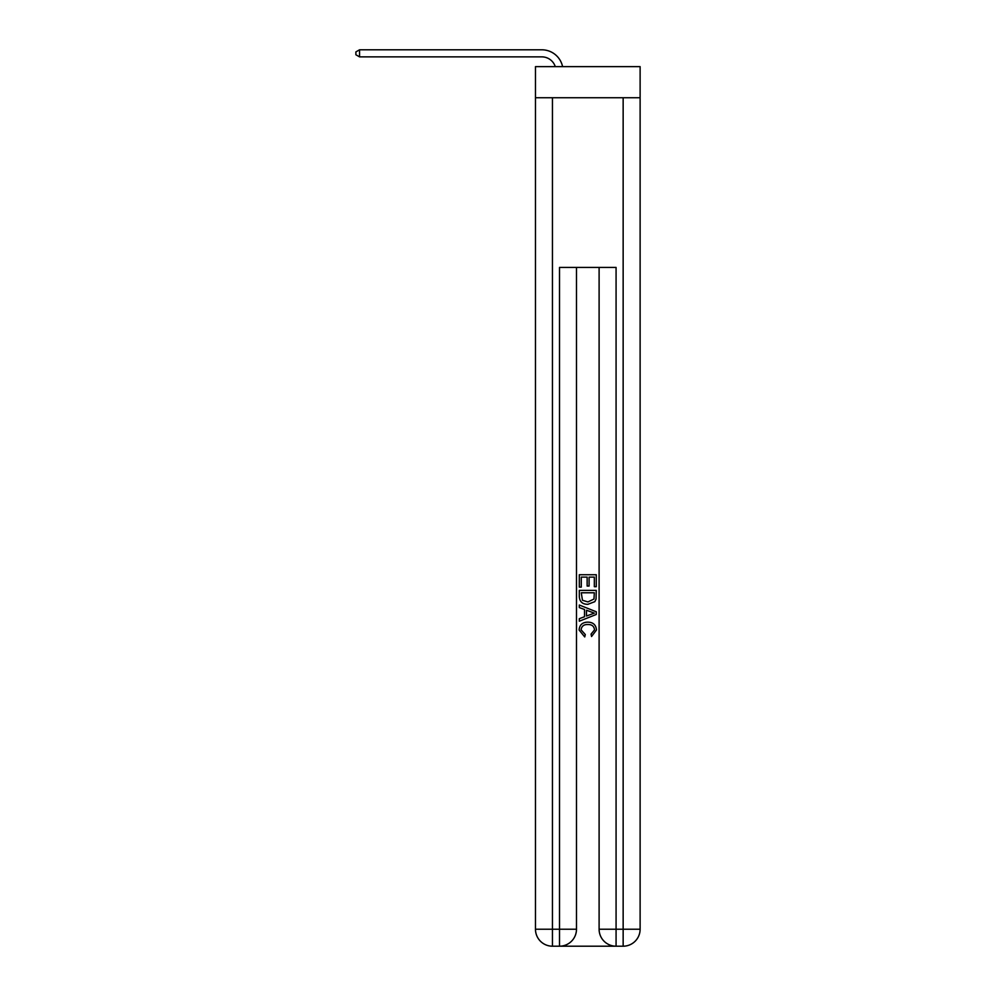 <?xml version="1.0" encoding="UTF-8"?>
<svg xmlns="http://www.w3.org/2000/svg" width="996" height="996" viewBox="0 0 996 996"><rect width="100%" height="100%" fill="white"/><g stroke="black" fill="none" stroke-linecap="round" stroke-linejoin="round"><path stroke-width="1.49" d="M640.117 97.733L640.117 66.632L535.475 66.632L535.475 97.733L640.117 97.733L640.117 929.231L623.147 929.231L623.147 97.733M555.282 66.632A14.143 14.143 -7.5 0 0 541.836 56.872L359.556 56.872L359.556 49.8L541.836 49.8A21.215 21.215 172.5 0 1 562.591 66.632M560.785 946.2L614.806 946.2M616.076 946.2L616.076 929.231L599.106 929.231A16.969 16.969 0 0 0 616.076 946.2L623.147 946.2L623.147 929.231L616.076 929.231L616.076 267.426L559.515 267.426L559.515 929.231L535.475 929.231L535.475 97.733M576.485 267.426L576.485 929.231A16.969 16.969 0 0 1 559.515 946.2L552.444 946.2A16.969 16.969 0 0 1 535.475 929.231M599.106 929.231L599.106 267.426M623.147 946.2A16.969 16.969 0 0 0 640.117 929.231M579.311 587.13L579.311 574.729L596.28 574.729L596.28 586.694L594.326 586.694L594.326 577.12L589.097 577.12L589.097 586.034L587.142 586.034L587.142 577.12L581.266 577.12L581.266 587.13L579.311 587.13M579.311 596.467L579.311 590.391L596.28 590.391L596.031 599.194L594.824 601.659L587.889 604.311C582.461 604.335 579.597 601.721 579.311 596.467M581.266 592.782L582.473 600.289L587.926 601.92L593.977 599.032L594.326 592.782L581.266 592.782M579.311 607.572L579.311 605.033L596.28 611.781L596.28 614.47L579.311 621.205L579.311 618.678L584.528 616.736L584.528 609.502L579.311 607.572M591.188 611.967L586.495 610.224L586.495 616.026L594.326 613.125L591.188 611.967M581.054 629.796L585.299 634.552L584.739 636.942L579.099 630.02C579.548 624.803 582.498 622.189 587.926 622.151C593.13 622.263 595.994 624.865 596.492 629.97L591.562 636.506L591.051 634.116L594.537 629.858C594.039 626.185 591.836 624.417 587.926 624.542C583.955 624.343 581.664 626.086 581.054 629.796M359.556 56.872L355.883 54.755L355.883 51.917L359.556 49.8M552.444 97.733L552.444 946.2M576.485 929.231L559.515 929.231L559.515 946.2"/></g></svg>
